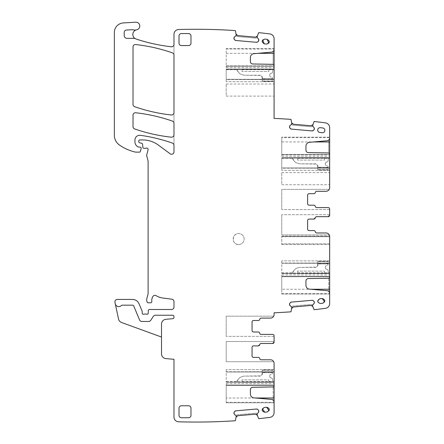 <?xml version="1.0" encoding="UTF-8"?>
<svg xmlns="http://www.w3.org/2000/svg" width="444" height="444" viewBox="0 0 444 444"><rect width="100%" height="100%" fill="white"/><g stroke="black" fill="none" stroke-linecap="round" stroke-linejoin="round"><path stroke-width="0.33" stroke-dasharray="2.22 1.67" d="M312.72 306.443L312.72 306.443A1.676 1.676 0 0 0 311.033 305.428L293.323 306.976A1.676 1.676 0 0 0 291.836 308.269L291.719 307.048L290.126 305.705M291.836 308.269L291.053 311.655A0.477 0.477 0 0 1 290.97 311.827A585.359 585.359 0 0 1 274.092 312.792L274.092 314.519A3.591 3.591 0 0 1 270.501 318.109L261.161 318.109A1.437 1.437 0 0 0 259.74 319.308A1.437 1.437 0 0 1 261.161 318.109A1.437 1.437 0 0 0 259.74 319.308A1.437 1.437 0 0 1 258.325 320.507L253.496 320.507A1.437 1.437 0 0 0 252.059 321.944L252.059 330.569A1.437 1.437 0 0 0 253.496 332.001L258.286 332.001L253.496 332.001A1.437 1.437 0 0 1 252.059 330.569A1.437 1.437 0 0 0 253.496 332.001L258.286 332.001A1.437 1.437 0 0 1 259.701 333.2A1.437 1.437 0 0 0 261.122 334.399L272.655 334.399A1.437 1.437 0 0 1 274.092 335.836L274.092 342.063A1.437 1.437 0 0 1 272.655 343.501A1.437 1.437 0 0 0 274.092 342.063L274.092 341.503L226.19 341.503L226.19 361.727L273.693 361.727A3.591 3.591 0 0 0 270.501 359.784L261.161 359.784A1.437 1.437 0 0 1 259.74 358.591A1.437 1.437 0 0 0 261.161 359.784A1.437 1.437 0 0 1 259.74 358.591A1.437 1.437 0 0 0 258.325 357.392L253.496 357.392A1.437 1.437 0 0 1 252.059 355.955A1.437 1.437 0 0 0 253.496 357.392A1.437 1.437 0 0 1 252.059 355.955L252.059 347.33A1.437 1.437 0 0 1 253.496 345.893A1.437 1.437 0 0 0 252.059 347.33A1.437 1.437 0 0 1 253.496 345.893L258.286 345.893A1.437 1.437 0 0 0 259.701 344.699A1.437 1.437 0 0 1 258.286 345.893M312.021 300.294L291.453 302.092M289.904 303.18L290.315 302.686M291.719 307.048L291.875 308.103L291.719 307.048M313.958 303.624L312.565 305.394L314.08 309.64A0.477 0.477 0 0 0 314.113 309.712A585.359 585.359 0 0 0 325.491 308.325A4.79 4.79 0 0 0 329.659 303.579L329.659 293.54L329.659 294.039L281.757 294.039L281.757 289.249L310.756 289.249M313.736 301.093L313.248 300.677M274.092 402.78L226.19 402.78L226.19 383.666L226.19 385.475L274.092 385.475L274.092 385.042L274.092 402.78L226.19 402.78L226.19 397.991L255.195 397.991M274.092 385.042L274.092 383.666L274.092 385.042L226.19 385.042L274.092 385.042M274.092 341.503L226.19 341.503L226.19 361.727L273.693 361.727A3.591 3.591 0 0 0 270.501 359.784A3.591 3.591 0 0 1 274.092 363.381L274.092 385.509A1.437 1.437 0 0 1 272.683 386.946L252.736 387.296A2.398 2.398 0 0 0 250.383 389.688L250.383 394.056A3.83 3.83 0 0 0 253.879 397.874L271.467 399.411A2.875 2.875 0 0 1 274.092 402.275L274.092 412.626A4.79 4.79 0 0 1 269.908 417.377A585.359 585.359 0 0 1 258.941 418.664A0.477 0.477 0 0 1 258.513 418.376L256.998 414.13L257.07 414.946L257.054 413.958L258.397 412.359M274.092 371.761L274.092 369.608L274.092 371.761L226.19 371.761L226.19 369.608L226.19 372L274.092 372L274.092 382.278L274.092 372L226.19 372L274.092 371.761M261.122 343.501A1.437 1.437 0 0 0 259.701 344.699A1.437 1.437 0 0 1 261.122 343.501L272.655 343.501L261.122 343.501M274.092 336.397L226.19 336.397L274.092 336.397L274.092 335.836A1.437 1.437 0 0 0 272.655 334.399L261.122 334.399A1.437 1.437 0 0 1 259.701 333.2A1.437 1.437 0 0 0 258.286 332.001A1.437 1.437 0 0 1 259.701 333.2M270.501 318.109A3.591 3.591 0 0 0 273.693 316.172L226.19 316.172L226.19 336.397L226.19 316.172L273.693 316.172A3.591 3.591 0 0 1 270.501 318.109L261.161 318.109L270.501 318.109M329.659 294.039L281.757 294.039L281.757 274.93L281.757 276.74L329.659 276.74L329.659 276.307L329.659 293.54A2.875 2.875 0 0 0 327.034 290.676L309.446 289.138A3.83 3.83 0 0 1 305.949 285.32L305.949 280.952A2.398 2.398 0 0 1 308.303 278.56L328.249 278.21A1.437 1.437 0 0 0 329.659 276.773L329.659 236.558A3.591 3.591 0 0 0 326.068 232.967L316.727 232.967A1.437 1.437 0 0 1 315.307 231.768A1.437 1.437 0 0 0 313.891 230.575L309.063 230.575A1.437 1.437 0 0 1 307.625 229.137L307.625 220.513L307.625 229.137A1.437 1.437 0 0 0 309.063 230.575L313.891 230.575L309.063 230.575M329.659 243.845L329.659 236.702L329.659 244.522L329.659 243.845L281.757 243.845L281.757 236.558L281.757 244.339L281.757 243.845L329.659 243.845M329.659 236.702L281.757 236.702L329.659 236.702L281.757 236.541L281.757 236.058L329.626 236.058L329.659 236.541L281.757 236.541L281.757 236.058L329.626 236.058L329.659 236.541L281.757 236.558L329.659 236.558M329.659 276.307L329.659 274.93L329.659 276.307L281.757 276.307L329.659 276.307M329.659 263.026L329.659 260.872L329.659 263.026L281.757 263.026L281.757 260.872L281.757 263.264L329.659 263.264L329.659 273.537L329.659 263.264L281.757 263.264L329.659 263.026M316.727 232.967L326.068 232.967A3.591 3.591 0 0 1 329.254 234.909A3.591 3.591 0 0 0 326.068 232.967L316.727 232.967A1.437 1.437 0 0 1 315.307 231.768A1.437 1.437 0 0 0 313.891 230.575M329.659 214.685L281.757 214.685L329.659 214.685L329.659 215.246A1.437 1.437 0 0 1 328.221 216.683L316.683 216.683A1.437 1.437 0 0 0 315.268 217.876A1.437 1.437 0 0 1 316.683 216.683A1.437 1.437 0 0 0 315.268 217.876A1.437 1.437 0 0 1 313.853 219.075L309.063 219.075A1.437 1.437 0 0 0 307.625 220.513L307.625 229.137M329.659 209.574L281.757 209.574L329.659 209.574L329.659 209.019L329.659 215.246A1.437 1.437 0 0 1 328.221 216.683L316.683 216.683M329.659 209.019A1.437 1.437 0 0 0 328.221 207.581L316.683 207.581L328.221 207.581A1.437 1.437 0 0 1 329.659 209.019M313.853 205.184A1.437 1.437 0 0 1 315.268 206.382A1.437 1.437 0 0 0 316.683 207.581A1.437 1.437 0 0 1 315.268 206.382A1.437 1.437 0 0 0 313.853 205.184L309.063 205.184A1.437 1.437 0 0 1 307.625 203.746A1.437 1.437 0 0 0 309.063 205.184A1.437 1.437 0 0 1 307.625 203.746L307.625 195.127A1.437 1.437 0 0 1 309.063 193.689A1.437 1.437 0 0 0 307.625 195.127M313.891 193.689L309.063 193.689L313.891 193.689A1.437 1.437 0 0 0 315.307 192.491A1.437 1.437 0 0 1 316.727 191.292A1.437 1.437 0 0 0 315.307 192.491A1.437 1.437 0 0 1 313.891 193.689L309.063 193.689M316.727 191.292L326.068 191.292A3.591 3.591 0 0 0 329.254 189.355A3.591 3.591 0 0 1 326.068 191.292L316.727 191.292L326.068 191.292A3.591 3.591 0 0 0 329.659 187.701L329.659 154.384A1.437 1.437 0 0 0 328.249 152.952L308.303 152.603A2.398 2.398 0 0 1 305.949 150.205L305.949 146.115A3.83 3.83 0 0 1 309.446 142.302L327.034 140.759A2.875 2.875 0 0 0 329.659 137.895L329.659 154.384A1.437 1.437 0 0 0 328.699 153.03L328.699 140.038A2.875 2.875 0 0 0 329.659 137.895L329.659 137.163L281.757 137.163L281.757 137.646L329.659 137.646M329.659 137.163L281.757 137.163L281.757 156.277L281.757 154.468L329.659 154.468L329.659 156.277L329.659 154.384A1.437 1.437 0 0 0 328.699 153.03L328.699 140.038A2.875 2.875 0 0 0 329.659 137.895L329.659 127.628A4.79 4.79 0 0 0 325.491 122.877A585.359 585.359 0 0 0 314.113 121.495A0.477 0.477 0 0 0 314.08 121.567L312.565 125.813L312.654 124.919L312.62 125.985L313.958 127.583M329.659 184.732L329.659 172.611L329.659 184.732L281.757 184.732L281.757 172.611L281.757 184.732M329.659 167.943L329.659 158.075L329.659 167.943L281.757 167.943L329.659 167.943L281.757 167.943L281.757 158.075L281.757 167.943L329.659 167.943M329.659 158.075L329.659 157.664L329.659 158.297L329.659 157.664L329.659 158.075L281.757 158.075L281.757 157.664L281.757 158.075L329.659 158.075M329.659 168.182L329.659 170.335L329.659 168.182L281.757 167.943L281.757 170.335L281.757 168.182L329.659 168.182M312.72 124.764L312.72 124.764A1.676 1.676 0 0 1 311.033 125.78L293.323 124.226A1.676 1.676 0 0 1 291.836 122.933L291.836 122.933M313.736 130.114L313.248 130.525M291.453 129.115L312.021 130.913M289.904 128.027L290.315 128.521M236.269 34.316L236.269 34.316A1.676 1.676 0 0 0 237.756 35.609L255.467 37.157A1.676 1.676 0 0 0 257.154 36.147L258.513 32.95A0.477 0.477 0 0 1 258.941 32.656A585.359 585.359 0 0 1 269.908 33.949A4.79 4.79 0 0 1 274.092 38.7L274.092 118.415A585.359 585.359 0 0 1 290.97 119.375A0.477 0.477 0 0 1 291.053 119.553L291.808 123.998L291.88 123.177L291.719 124.159L290.126 125.497M274.092 65.851L274.092 65.768A1.437 1.437 0 0 0 272.683 64.33L252.736 63.986A2.398 2.398 0 0 1 250.383 61.588L250.383 57.498A3.83 3.83 0 0 1 253.879 53.68L271.467 52.142A2.875 2.875 0 0 0 274.092 49.278L274.092 48.546L226.19 48.546L226.19 66.284L226.19 65.851L274.092 65.851L226.19 65.851L226.19 48.546L274.092 48.546M274.092 96.115L274.092 83.994L274.092 96.115L226.19 96.115L226.19 83.994L226.19 96.115M274.092 79.321L274.092 69.453L274.092 79.321L226.19 79.321L274.092 79.321L226.19 79.321L226.19 69.453L226.19 79.321L274.092 79.321M274.092 69.453L274.092 69.048L274.092 69.675L274.092 69.048L274.092 69.453L226.19 69.453L226.19 69.048L226.19 69.453L274.092 69.453M274.092 79.565L274.092 81.718L274.092 79.565L226.19 79.321L226.19 81.718L226.19 79.565L274.092 79.565M257.154 36.147L257.054 37.368L257.087 36.303L257.054 37.368L258.397 38.967M258.175 41.497L257.681 41.908M235.892 40.498L256.454 42.297M234.338 39.411L234.748 39.905M115.273 303.768A3.591 3.591 0 0 0 121.412 305.483A0.96 0.96 0 0 1 122.111 305.178L132.456 305.178A1.437 1.437 0 0 1 133.788 306.066L139.555 319.985L133.788 306.066A1.437 1.437 0 0 0 132.456 305.178L122.111 305.178A0.96 0.96 0 0 0 121.412 305.483A3.591 3.591 0 0 1 115.273 303.768A3.591 3.591 0 0 0 121.412 305.483A0.96 0.96 0 0 1 122.111 305.178L132.456 305.178A1.437 1.437 0 0 1 133.788 306.066L139.555 319.985A2.398 2.398 0 0 0 141.764 321.467L148.685 321.467A2.398 2.398 0 0 0 150.683 320.396L153.396 316.306A2.398 2.398 0 0 1 155.394 315.24L172.544 315.24A1.437 1.437 0 0 1 173.981 316.677L173.981 317.277A1.437 1.437 0 0 1 172.666 318.703L165.895 319.297L172.666 318.703A1.437 1.437 0 0 0 173.981 317.277A1.437 1.437 0 0 1 172.666 318.703L165.895 319.297A4.79 4.79 0 0 0 161.522 324.07L161.522 337.052L121.562 322.505A4.79 4.79 0 0 1 118.515 318.997L114.968 302.325A2.398 2.398 0 0 1 117.31 299.428L132.456 299.428A7.187 7.187 0 0 1 139.094 303.868L142.13 311.189A1.199 1.199 0 0 1 142.219 311.644L142.219 313.081A1.199 1.199 0 0 0 143.845 314.202A2.398 2.398 0 0 1 144.705 314.041L145.715 314.041A2.398 2.398 0 0 1 146.576 314.202A1.199 1.199 0 0 0 148.202 313.131L148.302 310.639A1.199 1.199 0 0 1 149.5 309.49L171.584 309.49A2.398 2.398 0 0 0 173.981 307.093L173.981 301.587A2.398 2.398 0 0 0 171.895 299.212L162.687 298.002A16.767 16.767 0 0 1 156.177 295.71A2.398 2.398 0 0 0 152.891 296.498A7.665 7.665 0 0 0 151.809 301.443A1.199 1.199 0 0 1 150.621 302.786L148.218 302.786A1.199 1.199 0 0 1 147.064 301.898L146.836 301.054A4.79 4.79 0 0 1 146.836 298.573L147.946 294.428A4.79 4.79 0 0 0 148.113 293.19L148.113 161.383A2.398 2.398 0 0 0 148.03 160.767L146.759 156.011A2.398 2.398 0 0 1 146.759 154.773L148.068 149.872A1.437 1.437 0 0 0 146.181 148.152A2.398 2.398 0 0 1 145.349 148.302L144.039 148.302A1.199 1.199 0 0 1 142.846 147.208L142.596 144.367A1.199 1.199 0 0 0 141.714 143.312L139.66 142.763A1.199 1.199 0 0 1 138.772 141.608L138.772 140.898A0.96 0.96 0 0 1 139.727 139.943L142.752 139.943A26.346 26.346 0 0 1 158.419 145.11L170.157 153.796A2.398 2.398 0 0 0 173.981 151.87L173.981 34.31A4.79 4.79 0 0 1 178.627 29.526A585.359 585.359 0 0 1 235.115 30.575A0.477 0.477 0 0 1 235.487 30.936L236.241 35.376L236.313 34.56L236.158 35.542L234.56 36.88M173.981 145.327L173.981 134.81A2.398 2.398 0 0 1 171.323 137.19A167.654 167.654 0 0 1 134.632 128.927A2.398 2.398 0 0 1 133.022 126.668L133.022 115.14A2.398 2.398 0 0 1 135.681 112.759A167.654 167.654 0 0 1 172.372 121.084A2.398 2.398 0 0 1 173.981 123.343L173.981 112.598A2.398 2.398 0 0 1 171.323 114.979A167.654 167.654 0 0 1 134.632 106.699A2.398 2.398 0 0 1 133.022 104.434L133.022 46.92A2.398 2.398 0 0 1 135.681 44.539A167.654 167.654 0 0 1 172.372 52.847A2.398 2.398 0 0 1 173.981 55.112L173.981 44.394A2.398 2.398 0 0 1 171.312 46.775A174.359 174.359 0 0 1 136.114 39.028A4.79 4.79 0 0 1 136.691 29.787A3.83 3.83 0 0 0 139.743 25.541A3.83 3.83 0 0 0 135.72 22.2L123.36 22.927A9.579 9.579 0 0 0 114.341 32.49L114.341 135.226A11.977 11.977 0 0 0 119.475 145.049A45.504 45.504 0 0 0 135.353 152.076A2.398 2.398 0 0 0 135.886 152.131L139.449 152.131A0.96 0.96 0 0 0 140.371 151.421L141.125 148.612A1.199 1.199 0 0 0 139.971 147.103L138.772 147.103A1.199 1.199 0 0 1 138.267 146.992A5.75 5.75 0 0 1 134.937 141.78L134.937 140.06A4.79 4.79 0 0 1 140.393 135.32A167.654 167.654 0 0 1 172.372 143.068A2.398 2.398 0 0 1 173.981 145.327M135.287 38.667A2.398 2.398 0 0 0 134.121 38.362L127.084 38.362A2.875 2.875 0 0 1 124.209 35.487L124.209 32.423A2.398 2.398 0 0 1 126.479 30.031L132.417 29.715A2.398 2.398 0 0 1 133.317 29.837A4.79 4.79 0 0 0 136.247 29.892M161.522 337.052L161.522 353.829A4.79 4.79 0 0 0 165.895 358.602L173.981 359.307L173.981 417.01A4.79 4.79 0 0 0 178.627 421.8A585.359 585.359 0 0 0 235.115 420.751A0.477 0.477 0 0 0 235.487 420.39L236.241 415.945L236.308 416.838L236.158 415.784L234.56 414.441M236.269 417.005L236.269 417.005A1.676 1.676 0 0 1 237.756 415.712L255.467 414.163A1.676 1.676 0 0 1 257.154 415.179M234.338 411.915L234.748 411.422M256.454 409.029L235.892 410.828M258.175 409.829L257.681 409.412M269.28 42.047L266.633 44.1L264.252 43.828L262.804 43.107L262.138 41.619M262.154 41.12L264.802 39.066L267.183 39.338L268.631 40.06M268.637 40.065L269.297 41.553M269.292 409.385L267.183 411.982C270.069 410.045 269.885 408.458 266.633 407.226L264.252 407.498L266.633 407.226L268.209 407.598M268.22 407.603L269.192 408.891M269.07 410.628L267.183 411.982L264.802 412.26L267.183 411.982L264.802 412.26L263.225 411.888M263.22 411.882L262.238 410.583M262.143 410.101L264.252 407.498L262.365 408.852M188.589 45.554A2.398 2.398 0 0 0 190.981 43.157L190.981 35.975A2.398 2.398 0 0 0 188.589 33.578L181.402 33.578A2.398 2.398 0 0 0 179.01 35.975L179.01 43.157A2.398 2.398 0 0 0 181.402 45.554L188.589 45.554M181.402 417.749L188.589 417.749A2.398 2.398 0 0 0 190.981 415.351L190.981 408.169A2.398 2.398 0 0 0 188.589 405.772L181.402 405.772A2.398 2.398 0 0 0 179.01 408.169L179.01 415.351A2.398 2.398 0 0 0 181.402 417.749M319.819 132.445L322.2 132.717A2.398 2.398 0 0 0 324.853 130.614A2.398 2.398 0 0 0 322.749 127.961L320.368 127.683A2.398 2.398 0 0 0 317.715 129.792A2.398 2.398 0 0 0 319.819 132.445L322.2 132.717A2.398 2.398 0 0 0 324.853 130.614A2.398 2.398 0 0 0 322.749 127.961L320.368 127.683A2.398 2.398 0 0 0 317.715 129.792A2.398 2.398 0 0 0 319.819 132.445L322.2 132.717A2.398 2.398 0 0 0 324.853 130.614A2.398 2.398 0 0 0 322.749 127.961L320.368 127.683A2.398 2.398 0 0 0 317.715 129.792A2.398 2.398 0 0 0 319.819 132.445M317.71 301.359L319.819 298.762L322.2 298.49L323.781 298.862L324.758 300.155M324.858 300.649L322.749 303.246L320.368 303.518L318.786 303.147L317.804 301.848M258.325 320.507L253.496 320.507A1.437 1.437 0 0 0 252.059 321.944A1.437 1.437 0 0 1 253.496 320.507L258.325 320.507A1.437 1.437 0 0 0 259.74 319.308M252.059 321.944L252.059 330.569L252.059 321.944M258.325 357.392L253.496 357.392L258.325 357.392A1.437 1.437 0 0 1 259.74 358.591M270.501 359.784L261.161 359.784L270.501 359.784M273.132 386.863A1.437 1.437 0 0 0 274.092 385.509A1.437 1.437 0 0 1 273.132 386.863L273.132 400.133L273.132 386.863M274.092 402.275A2.875 2.875 0 0 0 273.132 400.133A2.875 2.875 0 0 1 274.092 402.275M257.054 413.958L257.226 413.753A2.636 2.636 0 0 0 255.383 413.209L237.673 414.757A2.636 2.636 0 0 0 235.953 415.612L235.953 415.612A2.636 2.636 0 0 1 237.673 414.757L255.383 413.209A2.636 2.636 0 0 1 257.226 413.753L257.054 413.958M165.895 319.297A4.79 4.79 0 0 0 161.522 324.07A4.79 4.79 0 0 1 165.895 319.297M173.981 316.677A1.437 1.437 0 0 0 172.544 315.24L155.394 315.24A2.398 2.398 0 0 0 153.396 316.306L150.683 320.396L153.396 316.306A2.398 2.398 0 0 1 155.394 315.24L172.544 315.24A1.437 1.437 0 0 1 173.981 316.677M148.685 321.467A2.398 2.398 0 0 0 150.683 320.396A2.398 2.398 0 0 1 148.685 321.467L141.764 321.467L148.685 321.467M139.555 319.985A2.398 2.398 0 0 0 141.764 321.467A2.398 2.398 0 0 1 139.555 319.985M235.953 35.714A2.636 2.636 0 0 0 237.673 36.563L255.383 38.112A2.636 2.636 0 0 0 257.226 37.574L257.226 37.574A2.636 2.636 0 0 1 255.383 38.112L237.673 36.563A2.636 2.636 0 0 1 235.953 35.714M273.132 51.421A2.875 2.875 0 0 0 274.092 49.278A2.875 2.875 0 0 1 273.132 51.421L273.132 64.413L273.132 51.421M274.092 65.768A1.437 1.437 0 0 0 273.132 64.413A1.437 1.437 0 0 1 274.092 65.768M291.519 124.331A2.636 2.636 0 0 0 293.24 125.18L310.95 126.734A2.636 2.636 0 0 0 312.792 126.19L312.792 126.19A2.636 2.636 0 0 1 310.95 126.734L293.24 125.18A2.636 2.636 0 0 1 291.519 124.331M315.268 206.382A1.437 1.437 0 0 0 316.683 207.581M313.858 219.075A1.437 1.437 0 0 1 313.853 219.075L309.063 219.075L313.853 219.075A1.437 1.437 0 0 0 315.268 217.876M309.063 219.075A1.437 1.437 0 0 0 307.625 220.513M328.699 278.127A1.437 1.437 0 0 0 329.659 276.773A1.437 1.437 0 0 1 328.699 278.127L328.699 291.397L328.699 278.127M329.659 293.54A2.875 2.875 0 0 0 328.699 291.397A2.875 2.875 0 0 1 329.659 293.54M312.62 305.217L312.792 305.017A2.636 2.636 0 0 0 310.95 304.473L293.24 306.021A2.636 2.636 0 0 0 291.519 306.876A2.636 2.636 0 0 1 293.24 306.021L310.95 304.473A2.636 2.636 0 0 1 312.792 305.017L312.62 305.217M238.644 244.583A5.511 5.511 0 0 0 244.156 239.077A5.511 5.511 0 0 0 238.644 233.566A5.511 5.511 0 0 0 233.139 239.077A5.511 5.511 0 0 0 238.644 244.583C231.54 244.922 231.54 233.228 238.644 233.566A5.511 5.511 0 0 1 244.156 239.077A5.511 5.511 0 0 1 238.644 244.583M324.636 301.892L322.749 303.246L320.368 303.518C317.116 302.292 316.933 300.705 319.819 298.762L322.2 298.49C325.452 299.722 325.635 301.31 322.749 303.246L320.368 303.518C317.116 302.286 316.933 300.699 319.819 298.762L322.2 298.49M262.654 39.954L264.802 39.066L267.183 39.338C270.069 41.281 269.885 42.868 266.633 44.1L264.252 43.828C261.366 41.886 261.549 40.299 264.802 39.066L267.183 39.338M268.781 43.212L266.633 44.1L264.252 43.828M274.092 385.475L226.19 385.475L226.19 397.991M274.092 369.608L226.19 369.608L274.092 369.608M226.19 372L274.092 372L226.19 372L226.19 382.278L226.19 372M226.19 382.278L274.092 382.278L226.19 382.278L274.092 382.278L226.19 382.278L226.19 381.646L226.19 382.278M241.997 382.251L241.997 381.646L241.997 382.251L241.997 381.94L241.997 382.251L240.803 382.251L272.655 382.251L272.655 379.62A1.676 1.676 0 0 0 271.234 377.961L271.001 377.922A1.437 1.437 0 0 1 269.78 376.506L269.78 375.785A1.437 1.437 0 0 1 271.001 374.364L271.001 374.364A1.437 1.437 0 0 0 269.78 375.785L269.78 376.506A1.437 1.437 0 0 0 271.001 377.922L271.234 377.961A1.676 1.676 0 0 1 272.655 379.62L272.655 382.251C272.655 381.418 272.655 381.418 272.655 382.251C272.655 381.418 272.655 381.418 272.655 382.251L241.997 382.251M237.179 381.773L240.803 382.251L237.929 381.873L237.929 379.775L239.76 377.672A0.96 0.96 0 0 1 240.154 377.4L243.667 376.124L240.154 377.4A0.96 0.96 0 0 0 239.76 377.672L237.085 380.747L237.929 379.775L237.929 381.873L272.655 382.012L240.803 382.251L272.655 382.251L240.803 382.251L237.179 381.773L237.929 381.873L236.968 381.54L237.085 380.747L237.179 381.773M274.092 335.836A1.437 1.437 0 0 0 272.655 334.399M281.757 244.522L329.659 244.522L281.757 244.522M329.659 276.74L281.757 276.74L281.757 289.249M329.659 260.872L281.757 260.872L329.659 260.872M281.757 263.264L329.659 263.264L281.757 263.264L281.757 273.537L281.757 263.264M281.757 273.537L329.659 273.537L281.757 273.537L329.659 273.537L281.757 273.537L281.757 272.91L281.757 273.537M297.563 273.515L297.563 272.91L297.563 273.515L297.563 273.204L297.563 273.515L296.364 273.515L328.221 273.515L328.221 270.879A1.676 1.676 0 0 0 326.801 269.225L326.562 269.186A1.437 1.437 0 0 1 325.347 267.765L325.347 267.049A1.437 1.437 0 0 1 326.562 265.629L326.562 265.629A1.437 1.437 0 0 0 325.347 267.049L325.347 267.765A1.437 1.437 0 0 0 326.562 269.186L326.801 269.225A1.676 1.676 0 0 1 328.221 270.879L328.221 273.515C328.221 272.683 328.221 272.683 328.221 273.515C328.221 272.683 328.221 272.683 328.221 273.515L297.563 273.515M292.746 273.038L296.37 273.515L293.495 273.138L293.495 271.04L295.321 268.936A0.96 0.96 0 0 1 295.721 268.664L299.234 267.382L295.721 268.664A0.96 0.96 0 0 0 295.321 268.936L292.651 272.006L293.495 271.04L293.495 273.138L328.221 273.276L296.364 273.515L328.221 273.515L296.364 273.515L292.746 273.038L293.495 273.138L292.535 272.799L292.651 272.006L292.746 273.038M281.757 214.685L281.757 234.909L329.254 234.909L281.757 234.909L281.757 214.685M329.254 189.355L281.757 189.355L281.757 209.574L281.757 189.355L329.254 189.355M329.659 154.468L281.757 154.468L281.757 137.646M281.757 172.611L329.659 172.611M281.757 157.664L329.659 157.664L281.757 157.664L329.659 157.664L281.757 157.664L281.757 158.297L281.757 157.664M297.563 157.692L297.563 158.297L297.563 157.692L297.563 158.003L297.563 157.692L296.364 157.692L328.221 157.692L328.221 160.323A1.676 1.676 0 0 1 326.801 161.982L326.562 162.016A1.437 1.437 0 0 0 325.347 163.436L325.347 164.158A1.437 1.437 0 0 0 326.562 165.579L326.562 165.579A1.437 1.437 0 0 1 325.347 164.158L325.347 163.436A1.437 1.437 0 0 1 326.562 162.016L326.801 161.982A1.676 1.676 0 0 0 328.221 160.323L328.221 157.692C328.221 158.525 328.221 158.525 328.221 157.692C328.221 158.525 328.221 158.525 328.221 157.692L297.563 157.692M292.746 158.169L296.37 157.692L293.495 158.07L293.495 160.167L295.321 162.271A0.96 0.96 0 0 0 295.721 162.543L299.234 163.819L295.721 162.543A0.96 0.96 0 0 1 295.321 162.271L292.651 159.196L293.495 160.167L293.495 158.07L328.221 157.931L296.364 157.692L328.221 157.692L296.364 157.692L292.746 158.169L293.495 158.07L292.535 158.403L292.651 159.196L292.746 158.169M329.659 170.335L281.757 170.335L329.659 170.335M226.19 66.284L226.19 67.66L226.19 66.284L274.092 66.284L226.19 66.284M226.19 83.994L274.092 83.994M226.19 69.048L274.092 69.048L226.19 69.048L274.092 69.048L226.19 69.048L226.19 69.675L226.19 69.048M241.997 69.07L241.997 69.675L241.997 69.07L241.997 69.386L241.997 69.07L240.803 69.07L272.655 69.07L272.655 71.706A1.676 1.676 0 0 1 271.234 73.365L271.001 73.399A1.437 1.437 0 0 0 269.78 74.82L269.78 75.541A1.437 1.437 0 0 0 271.001 76.962L271.001 76.962A1.437 1.437 0 0 1 269.78 75.541L269.78 74.82A1.437 1.437 0 0 1 271.001 73.399L271.234 73.365A1.676 1.676 0 0 0 272.655 71.706L272.655 69.07C272.655 69.902 272.655 69.902 272.655 69.07C272.655 69.902 272.655 69.902 272.655 69.07L241.997 69.07M237.179 69.547L240.803 69.07L237.929 69.453L237.929 71.545L239.76 73.654A0.96 0.96 0 0 0 240.154 73.926L243.667 75.203L240.154 73.926A0.96 0.96 0 0 1 239.76 73.654L237.085 70.579L237.929 71.545L237.929 69.453L272.655 69.314L240.803 69.07L272.655 69.07L240.803 69.07L237.179 69.547L237.929 69.453L236.968 69.786L237.085 70.579L237.179 69.547M274.092 81.718L226.19 81.718L274.092 81.718M266.633 407.226L264.252 407.498C261.366 409.435 261.549 411.022 264.802 412.26M262.115 80.331L262.115 78.655L272.655 78.655A1.676 1.676 0 0 0 271.234 76.995A1.676 1.676 0 0 1 272.655 78.655L262.115 78.655L262.115 80.331A0.96 0.96 0 0 0 263.076 81.285L272.655 81.285L272.655 78.893L262.115 78.655L262.115 80.331A0.96 0.96 0 0 0 263.076 81.285L272.655 81.285L263.076 81.047A0.716 0.716 0 0 1 262.36 80.331A0.716 0.716 0 0 0 263.076 81.047L272.655 81.047L272.655 78.655L262.36 78.893L262.115 77.456A1.437 1.437 0 0 0 261.483 76.263L260.45 75.563A0.716 0.716 0 0 0 260.045 75.441L243.667 75.203L260.045 75.203A0.96 0.96 0 0 1 260.584 75.369A0.96 0.96 0 0 0 260.045 75.203L260.045 75.441A0.716 0.716 0 0 1 260.45 75.563L261.483 76.263A1.437 1.437 0 0 1 262.115 77.456L262.115 77.456A1.437 1.437 0 0 0 261.483 76.263A1.437 1.437 0 0 1 262.115 77.456L262.115 80.331A0.96 0.96 0 0 0 263.076 81.285M241.997 69.386L268.825 69.386L268.825 71.467L241.997 71.467L241.997 69.386L268.825 69.386L268.825 71.467L241.997 71.467L241.997 69.386M317.682 168.948L317.682 167.271L328.221 167.271A1.676 1.676 0 0 0 326.801 165.612A1.676 1.676 0 0 1 328.221 167.271L317.682 167.271L317.682 168.948A0.96 0.96 0 0 0 318.642 169.902L328.221 169.902L328.221 167.51L317.682 167.271L317.682 168.948A0.96 0.96 0 0 0 318.642 169.902L328.221 169.902L318.642 169.663A0.716 0.716 0 0 1 317.921 168.948A0.716 0.716 0 0 0 318.642 169.663L328.221 169.663L328.221 167.271L317.921 167.51L317.682 166.073A1.437 1.437 0 0 0 317.049 164.879L316.017 164.186A0.716 0.716 0 0 0 315.612 164.064L299.234 163.819L315.612 163.819A0.96 0.96 0 0 1 316.15 163.986A0.96 0.96 0 0 0 315.612 163.819L315.612 164.064A0.716 0.716 0 0 1 316.017 164.186L317.049 164.879A1.437 1.437 0 0 1 317.682 166.073L317.682 166.073A1.437 1.437 0 0 0 317.049 164.879A1.437 1.437 0 0 1 317.682 166.073L317.682 168.948A0.96 0.96 0 0 0 318.642 169.902M297.563 158.003L324.392 158.003L324.392 160.084L297.563 160.084L297.563 158.003L324.392 158.003L324.392 160.084L297.563 160.084L297.563 158.003M262.115 370.995L262.115 372.671L272.655 372.671A1.676 1.676 0 0 1 271.234 374.331A1.676 1.676 0 0 0 272.655 372.671L262.115 372.671L262.115 370.995A0.96 0.96 0 0 1 263.076 370.035L272.655 370.035L272.655 372.433L262.115 372.671L262.115 370.995A0.96 0.96 0 0 1 263.076 370.035L272.655 370.035L263.076 370.279A0.716 0.716 0 0 0 262.36 370.995A0.716 0.716 0 0 1 263.076 370.279L272.655 370.279L272.655 372.671L262.36 372.433L262.115 373.87A1.437 1.437 0 0 1 261.483 375.063L260.45 375.757A0.716 0.716 0 0 1 260.045 375.879L243.667 376.124L260.045 376.124A0.96 0.96 0 0 0 260.584 375.957A0.96 0.96 0 0 1 260.045 376.124L260.045 375.879A0.716 0.716 0 0 0 260.45 375.757L261.483 375.063A1.437 1.437 0 0 0 262.115 373.87L262.115 373.87A1.437 1.437 0 0 1 261.483 375.063A1.437 1.437 0 0 0 262.115 373.87L262.115 370.995A0.96 0.96 0 0 1 263.076 370.035M241.997 381.94L268.825 381.94L268.825 379.859L241.997 379.859L241.997 381.94L268.825 381.94L268.825 379.859L241.997 379.859L241.997 381.94M317.682 262.26L317.682 263.936L328.221 263.936A1.676 1.676 0 0 1 326.801 265.59A1.676 1.676 0 0 0 328.221 263.936L317.682 263.936L317.682 262.26A0.96 0.96 0 0 1 318.642 261.3L328.221 261.3L328.221 263.697L317.682 263.936L317.682 262.26A0.96 0.96 0 0 1 318.642 261.3L328.221 261.3L318.642 261.538A0.716 0.716 0 0 0 317.921 262.26A0.716 0.716 0 0 1 318.642 261.538L328.221 261.538L328.221 263.936L317.921 263.697L317.682 265.135A1.437 1.437 0 0 1 317.049 266.322L316.017 267.022A0.716 0.716 0 0 1 315.612 267.144L299.234 267.382L315.612 267.382A0.96 0.96 0 0 0 316.15 267.221A0.96 0.96 0 0 1 315.612 267.382L315.612 267.144A0.716 0.716 0 0 0 316.017 267.022L317.049 266.322A1.437 1.437 0 0 0 317.682 265.135L317.682 265.135A1.437 1.437 0 0 1 317.049 266.322A1.437 1.437 0 0 0 317.682 265.135L317.682 262.26A0.96 0.96 0 0 1 318.642 261.3M297.563 273.204L324.392 273.204L324.392 271.123L297.563 271.123L297.563 273.204L324.392 273.204L324.392 271.123L297.563 271.123L297.563 273.204M226.19 402.297L274.092 402.297M226.19 381.868L274.092 381.868L226.19 381.868M281.757 293.562L329.659 293.562M281.757 273.132L329.659 273.132L281.757 273.132M281.757 154.901L329.659 154.901L281.757 154.901M281.757 141.952L313.392 141.952M226.19 49.023L274.092 49.023M226.19 53.336L257.825 53.336M262.36 78.655L262.36 77.456A1.676 1.676 0 0 0 261.616 76.063A1.676 1.676 0 0 1 262.36 77.456L262.36 78.655M317.921 167.271L317.921 166.073A1.676 1.676 0 0 0 317.183 164.685A1.676 1.676 0 0 1 317.921 166.073L317.921 167.271M262.36 372.671L262.36 373.87A1.676 1.676 0 0 1 261.616 375.258A1.676 1.676 0 0 0 262.36 373.87L262.36 372.671M317.921 263.936L317.921 265.135A1.676 1.676 0 0 1 317.183 266.522A1.676 1.676 0 0 0 317.921 265.135L317.921 263.936M226.19 383.666L274.092 383.666M226.19 381.646L236.996 381.646M241.997 381.646L274.092 381.646M281.757 274.93L329.659 274.93M281.757 272.91L292.563 272.91M297.563 272.91L329.659 272.91M281.757 156.277L329.659 156.277M281.757 158.297L292.563 158.297M297.563 158.297L329.659 158.297M226.19 67.66L274.092 67.66M226.19 69.675L236.996 69.675M241.997 69.675L274.092 69.675M268.825 69.697L272.655 69.697M324.392 158.314L328.221 158.314M268.825 381.629L272.655 381.629M324.392 272.894L328.221 272.894"/><path stroke-width="0.67" d="M259.74 319.308A1.437 1.437 0 0 1 258.325 320.507A1.437 1.437 0 0 0 259.74 319.308A1.437 1.437 0 0 1 261.161 318.109L270.501 318.109A3.591 3.591 0 0 0 274.092 314.519L274.092 312.792A585.359 585.359 0 0 0 290.97 311.827A0.477 0.477 0 0 0 291.053 311.655L291.808 307.209L290.126 305.705L289.532 304.567A1.676 1.676 0 0 0 290.126 305.705M274.092 385.475L274.092 412.626A4.79 4.79 0 0 1 269.908 417.377A585.359 585.359 0 0 1 258.941 418.664A0.477 0.477 0 0 1 258.513 418.376L256.998 414.13L258.397 412.359A1.676 1.676 0 0 0 258.78 411.133L258.763 410.966A1.676 1.676 0 0 0 258.175 409.829L257.681 409.412A1.676 1.676 0 0 0 256.454 409.029L235.892 410.828A1.676 1.676 0 0 0 234.748 411.422L234.338 411.915A1.676 1.676 0 0 0 233.949 413.136L233.966 413.303A1.676 1.676 0 0 0 234.56 414.441L236.241 415.945L235.487 420.39A0.477 0.477 0 0 1 235.115 420.751A585.359 585.359 0 0 1 178.627 421.8A4.79 4.79 0 0 1 173.981 417.01L173.981 359.307L165.895 358.602A4.79 4.79 0 0 1 161.522 353.829L161.522 324.07A4.79 4.79 0 0 1 165.895 319.297L172.666 318.703A1.437 1.437 0 0 0 173.981 317.277L173.981 316.677A1.437 1.437 0 0 0 172.544 315.24L155.394 315.24A2.398 2.398 0 0 0 153.396 316.306L150.683 320.396A2.398 2.398 0 0 1 148.685 321.467L141.764 321.467A2.398 2.398 0 0 1 139.555 319.985L133.788 306.066A1.437 1.437 0 0 0 132.456 305.178L122.111 305.178A0.96 0.96 0 0 0 121.412 305.483A3.591 3.591 0 0 1 115.273 303.768L114.968 302.325A2.398 2.398 0 0 1 117.31 299.428L132.456 299.428A7.187 7.187 0 0 1 139.094 303.868L142.13 311.189A1.199 1.199 0 0 1 142.219 311.644L142.219 313.081A1.199 1.199 0 0 0 143.845 314.202A2.398 2.398 0 0 1 144.705 314.041L145.715 314.041A2.398 2.398 0 0 1 146.576 314.202A1.199 1.199 0 0 0 148.202 313.131L148.302 310.639A1.199 1.199 0 0 1 149.5 309.49L171.584 309.49A2.398 2.398 0 0 0 173.981 307.093L173.981 301.587A2.398 2.398 0 0 0 171.895 299.212L162.687 298.002A16.767 16.767 0 0 1 156.177 295.71A2.398 2.398 0 0 0 152.891 296.498A7.665 7.665 0 0 0 151.809 301.443A1.199 1.199 0 0 1 150.621 302.786L148.218 302.786A1.199 1.199 0 0 1 147.064 301.898L146.836 301.054A4.79 4.79 0 0 1 146.836 298.573L147.946 294.428A4.79 4.79 0 0 0 148.113 293.19L148.113 161.383A2.398 2.398 0 0 0 148.03 160.767L146.759 156.011A2.398 2.398 0 0 1 146.759 154.773L148.068 149.872A1.437 1.437 0 0 0 146.181 148.152A2.398 2.398 0 0 1 145.349 148.302L144.039 148.302A1.199 1.199 0 0 1 142.846 147.208L142.596 144.367A1.199 1.199 0 0 0 141.714 143.312L139.66 142.763A1.199 1.199 0 0 1 138.772 141.608L138.772 140.898A0.96 0.96 0 0 1 139.727 139.943L142.752 139.943A26.346 26.346 0 0 1 158.419 145.11L170.157 153.796A2.398 2.398 0 0 0 173.981 151.87L173.981 145.327A2.398 2.398 0 0 0 172.372 143.068A167.654 167.654 0 0 0 140.393 135.32A4.79 4.79 0 0 0 134.937 140.06L134.937 141.78A5.75 5.75 0 0 0 138.267 146.992A1.199 1.199 0 0 0 138.772 147.103L139.971 147.103A1.199 1.199 0 0 1 141.125 148.612L140.371 151.421A0.96 0.96 0 0 1 139.449 152.131L135.886 152.131A2.398 2.398 0 0 1 135.353 152.076A45.504 45.504 0 0 1 119.475 145.049A11.977 11.977 0 0 1 114.341 135.226L114.341 32.49A9.579 9.579 0 0 1 123.36 22.927L135.72 22.2A3.83 3.83 0 0 1 139.743 25.541A3.83 3.83 0 0 1 136.691 29.787A4.79 4.79 0 0 0 136.114 39.028A174.359 174.359 0 0 0 171.312 46.775A2.398 2.398 0 0 0 173.981 44.394L173.981 34.31A4.79 4.79 0 0 1 178.627 29.526A585.359 585.359 0 0 1 235.115 30.575A0.477 0.477 0 0 1 235.487 30.936L236.241 35.376L234.56 36.88A1.676 1.676 0 0 0 233.966 38.018L233.949 38.19A1.676 1.676 0 0 0 234.338 39.411L234.748 39.905A1.676 1.676 0 0 0 235.892 40.498L256.454 42.297A1.676 1.676 0 0 0 257.681 41.908L258.175 41.497A1.676 1.676 0 0 0 258.763 40.36L258.78 40.193A1.676 1.676 0 0 0 258.397 38.967L256.998 37.196L258.513 32.95A0.477 0.477 0 0 1 258.941 32.656A585.359 585.359 0 0 1 269.908 33.949A4.79 4.79 0 0 1 274.092 38.7L274.092 65.851M274.092 402.78L274.092 402.275A2.875 2.875 0 0 0 271.467 399.411L253.879 397.874A3.83 3.83 0 0 1 250.383 394.056L250.383 389.688A2.398 2.398 0 0 1 252.736 387.296L272.683 386.946A1.437 1.437 0 0 0 274.092 385.509L274.092 363.381A3.591 3.591 0 0 0 270.501 359.784L261.161 359.784A1.437 1.437 0 0 1 259.74 358.591A1.437 1.437 0 0 0 258.325 357.392L253.496 357.392A1.437 1.437 0 0 1 252.059 355.955L252.059 347.33A1.437 1.437 0 0 1 253.496 345.893L258.286 345.893L259.701 344.699A1.437 1.437 0 0 1 258.291 345.893M261.122 343.501A1.437 1.437 0 0 0 259.701 344.699A1.437 1.437 0 0 1 261.122 343.501L272.655 343.501L274.092 342.063A1.437 1.437 0 0 1 272.655 343.501L261.122 343.501M274.092 336.397L274.092 341.503M274.092 335.836A1.437 1.437 0 0 0 272.655 334.399L261.122 334.399L272.655 334.399M259.701 333.2A1.437 1.437 0 0 0 261.122 334.399A1.437 1.437 0 0 1 259.701 333.2A1.437 1.437 0 0 0 258.286 332.001L253.496 332.001A1.437 1.437 0 0 1 252.059 330.569L252.059 321.944A1.437 1.437 0 0 1 253.496 320.507L258.325 320.507M312.637 306.21L312.62 305.217L313.958 303.624A1.676 1.676 0 0 0 314.346 302.397L314.33 302.231A1.676 1.676 0 0 0 313.736 301.093L313.248 300.677A1.676 1.676 0 0 0 312.021 300.294L291.453 302.092A1.676 1.676 0 0 0 290.315 302.686L289.904 303.18A1.676 1.676 0 0 0 289.516 304.401L289.532 304.567M329.659 276.74L329.659 303.579A4.79 4.79 0 0 1 325.491 308.325A585.359 585.359 0 0 1 314.113 309.712A0.477 0.477 0 0 1 314.08 309.64L312.654 306.282M329.659 294.039L329.659 293.54A2.875 2.875 0 0 0 327.034 290.676L309.446 289.138A3.83 3.83 0 0 1 305.949 285.32L305.949 280.952A2.398 2.398 0 0 1 308.303 278.56L328.249 278.21A1.437 1.437 0 0 0 329.659 276.773L329.659 236.558A3.591 3.591 0 0 0 326.068 232.967L316.727 232.967A1.437 1.437 0 0 1 315.307 231.768A1.437 1.437 0 0 0 316.727 232.967M313.891 230.575A1.437 1.437 0 0 1 315.307 231.768A1.437 1.437 0 0 0 313.891 230.575L309.063 230.575A1.437 1.437 0 0 1 307.625 229.137A1.437 1.437 0 0 0 309.063 230.575M307.625 229.137L307.625 220.513A1.437 1.437 0 0 1 309.063 219.075A1.437 1.437 0 0 0 307.625 220.513M309.063 219.075L313.853 219.075L315.268 217.876A1.437 1.437 0 0 1 314.924 218.592M329.659 209.574L329.659 215.246L328.221 216.683L316.683 216.683A1.437 1.437 0 0 0 315.268 217.876M329.659 209.019A1.437 1.437 0 0 0 328.221 207.581L316.683 207.581L328.221 207.581A1.437 1.437 0 0 1 329.659 209.019M315.268 206.382A1.437 1.437 0 0 0 313.853 205.184A1.437 1.437 0 0 1 315.268 206.382A1.437 1.437 0 0 0 316.683 207.581M313.891 193.689A1.437 1.437 0 0 0 315.307 192.491A1.437 1.437 0 0 1 313.891 193.689L309.063 193.689A1.437 1.437 0 0 0 307.625 195.127L307.625 203.746A1.437 1.437 0 0 0 309.063 205.184L313.853 205.184M316.727 191.292A1.437 1.437 0 0 0 315.307 192.491A1.437 1.437 0 0 1 316.727 191.292L326.068 191.292A3.591 3.591 0 0 0 329.659 187.701L329.659 154.384A1.437 1.437 0 0 0 328.249 152.952L308.303 152.603A2.398 2.398 0 0 1 305.949 150.205L305.949 146.115A3.83 3.83 0 0 1 309.446 142.302L327.034 140.759A2.875 2.875 0 0 0 329.659 137.895L329.659 154.468M274.092 48.546L274.092 49.278A2.875 2.875 0 0 1 271.467 52.142L253.879 53.68A3.83 3.83 0 0 0 250.383 57.498L250.383 61.588A2.398 2.398 0 0 0 252.736 63.986L272.683 64.33A1.437 1.437 0 0 1 274.092 65.768L274.092 118.415A585.359 585.359 0 0 1 290.97 119.375A0.477 0.477 0 0 1 291.053 119.553L291.808 123.998L290.126 125.497A1.676 1.676 0 0 0 289.532 126.64L289.516 126.806A1.676 1.676 0 0 0 289.904 128.027L290.315 128.521A1.676 1.676 0 0 0 291.453 129.115L312.021 130.913A1.676 1.676 0 0 0 313.248 130.525L313.736 130.114A1.676 1.676 0 0 0 314.33 128.976L314.346 128.81A1.676 1.676 0 0 0 313.958 127.583L312.565 125.813L314.08 121.567A0.477 0.477 0 0 1 314.113 121.495A585.359 585.359 0 0 1 325.491 122.877A4.79 4.79 0 0 1 329.659 127.628L329.659 137.163M135.287 38.667A2.398 2.398 0 0 0 134.121 38.362L127.084 38.362A2.875 2.875 0 0 1 124.209 35.487L124.209 32.423A2.398 2.398 0 0 1 126.479 30.031L132.417 29.715A2.398 2.398 0 0 1 133.317 29.837A4.79 4.79 0 0 0 136.247 29.892M266.633 44.1L264.252 43.828C261.366 41.891 261.549 40.304 264.802 39.066L267.183 39.338C270.069 41.275 269.885 42.863 266.633 44.1M264.252 407.498L266.633 407.226C269.885 408.458 270.069 410.04 267.183 411.982L264.802 412.26C261.549 411.027 261.366 409.44 264.252 407.498M188.589 45.554A2.398 2.398 0 0 0 190.981 43.157L190.981 35.975A2.398 2.398 0 0 0 188.589 33.578L181.402 33.578A2.398 2.398 0 0 0 179.01 35.975L179.01 43.157A2.398 2.398 0 0 0 181.402 45.554L188.589 45.554M134.632 106.699A167.654 167.654 0 0 0 171.323 114.979A2.398 2.398 0 0 0 173.981 112.598L173.981 55.112A2.398 2.398 0 0 0 172.372 52.847A167.654 167.654 0 0 0 135.681 44.539A2.398 2.398 0 0 0 133.022 46.92L133.022 104.434A2.398 2.398 0 0 0 134.632 106.699M181.402 417.749L188.589 417.749A2.398 2.398 0 0 0 190.981 415.351L190.981 408.169A2.398 2.398 0 0 0 188.589 405.772L181.402 405.772A2.398 2.398 0 0 0 179.01 408.169L179.01 415.351A2.398 2.398 0 0 0 181.402 417.749M133.022 115.14L133.022 126.668A2.398 2.398 0 0 0 134.632 128.927A167.654 167.654 0 0 0 171.323 137.19A2.398 2.398 0 0 0 173.981 134.81L173.981 123.343A2.398 2.398 0 0 0 172.372 121.084A167.654 167.654 0 0 0 135.681 112.759A2.398 2.398 0 0 0 133.022 115.14M319.819 132.445L322.2 132.717A2.398 2.398 0 0 0 324.853 130.614A2.398 2.398 0 0 0 322.749 127.961L320.368 127.683A2.398 2.398 0 0 0 317.715 129.792A2.398 2.398 0 0 0 319.819 132.445M319.819 298.762L322.2 298.49C325.452 299.717 325.635 301.304 322.749 303.246L320.368 303.518C317.116 302.292 316.933 300.705 319.819 298.762M291.453 302.092L290.315 302.686M289.904 303.18L289.516 304.401M312.72 306.443L311.033 305.428L293.323 306.976L291.836 308.269M313.958 303.624L314.346 302.397M313.736 301.093L314.33 302.231M312.021 300.294L313.248 300.677M329.626 236.058L329.659 236.541L329.626 236.058M329.659 214.685L329.659 215.246A1.437 1.437 0 0 1 328.221 216.683L316.683 216.683M313.958 127.583L314.346 128.81M313.736 130.114L314.33 128.976M312.021 130.913L313.248 130.525M291.453 129.115L290.315 128.521M289.904 128.027L289.516 126.806M290.126 125.497L289.532 126.64M258.397 38.967L258.78 40.193M258.175 41.497L258.763 40.36M256.454 42.297L257.681 41.908M235.892 40.498L234.748 39.905M234.338 39.411L233.949 38.19M234.56 36.88L233.966 38.018M161.522 337.052L121.562 322.505A4.79 4.79 0 0 1 118.515 318.997L115.273 303.768M234.56 414.441L233.966 413.303M234.338 411.915L233.949 413.136M235.892 410.828L234.748 411.422M256.454 409.029L257.681 409.412M258.175 409.829L258.763 410.966M258.397 412.359L258.78 411.133M262.138 41.619L262.154 41.12M269.297 41.553L269.28 42.047M269.192 408.891L269.292 409.385M262.238 410.583L262.143 410.101M324.758 300.155L324.858 300.649M317.804 301.848L317.71 301.359M266.633 407.226L269.07 410.628M264.802 412.26L262.365 408.852M322.2 298.49L324.636 301.892M264.252 43.828L262.654 39.954M267.183 39.338L268.781 43.212M258.325 357.392A1.437 1.437 0 0 1 259.74 358.591M314.918 218.598A1.437 1.437 0 0 1 313.858 219.075M307.625 195.127A1.437 1.437 0 0 1 309.063 193.689M291.836 122.933L293.323 124.226L311.033 125.78L312.72 124.764M236.269 34.316L237.756 35.609L255.467 37.157L257.154 36.147M257.154 415.179L255.467 414.163L237.756 415.712L236.269 417.005M255.195 397.991L274.092 397.991M310.756 289.249L329.659 289.249M313.392 141.952L329.659 141.952M257.825 53.336L274.092 53.336"/></g></svg>
